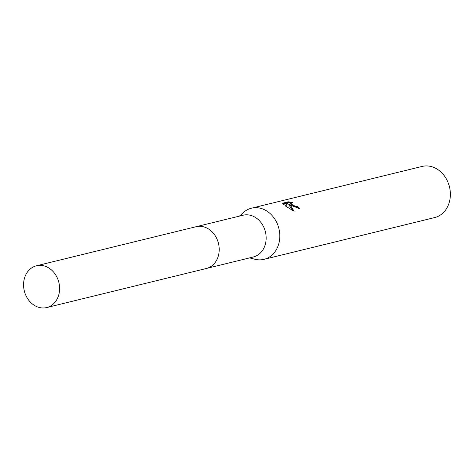 <?xml version="1.0" encoding="UTF-8"?>
<svg xmlns="http://www.w3.org/2000/svg" width="474" height="474" viewBox="0 0 474 474"><rect width="100%" height="100%" fill="white"/><g stroke="black" fill="none" stroke-linecap="round" stroke-linejoin="round"><path stroke-width="0.71" d="M206.794 268.373L253.258 257.003A21.502 17.787 -103.8 0 0 266.098 239.779A21.502 17.787 -103.8 0 0 256.108 217.898A21.502 17.787 -103.8 0 0 243.038 215.226L196.574 226.602M249.608 257.897L254.894 259.254A26.331 21.774 -103.8 0 0 263.988 259.343A26.331 21.774 -103.8 0 0 279.713 238.262A26.331 21.774 -103.8 0 0 267.478 211.463A26.331 21.774 -103.8 0 0 251.475 208.193A26.331 21.774 -103.8 0 0 243.446 212.476L239.388 216.12M291.439 205.597L289.057 204.004L290.758 205.769L294.093 211.309L285.348 205.947L287.985 203.257L283.387 204.383L282.593 203.204L288.263 201.811L292.559 202.38L290.503 202.878L292.962 205.23L296.256 206.522L297.613 206.54A26.331 21.774 76.2 0 1 299.509 208.388L291.439 205.597M263.988 259.343L434.581 217.596A26.331 21.774 -103.8 0 0 450.3 196.514A26.331 21.774 -103.8 0 0 438.065 169.716A26.331 21.774 -103.8 0 0 422.061 166.445L251.475 208.193M298.531 208.477A25.454 21.052 -103.8 0 0 297.287 207.292L295.93 207.274L290.171 203.636L290.503 202.878M297.287 207.292L297.613 206.54M290.544 202.807L287.919 202.594L282.877 203.826M287.919 202.594L288.263 201.811M293.21 210.9L288.731 204.75L289.057 204.004M287.985 203.257L285.573 206.113M57.745 297.725A21.502 17.787 -103.8 0 0 55.357 274.416A21.502 17.787 -103.8 0 0 36.468 265.778A21.502 17.787 -103.8 0 0 25.418 275.607A21.502 17.787 -103.8 0 0 27.806 298.916A21.502 17.787 -103.8 0 0 46.695 307.555A21.502 17.787 -103.8 0 0 57.745 297.725M46.695 307.555L206.303 268.503A21.514 17.793 -103.8 0 0 217.359 258.668A21.514 17.793 -103.8 0 0 214.965 235.353A21.514 17.793 -103.8 0 0 196.076 226.714L36.468 265.778"/></g></svg>
